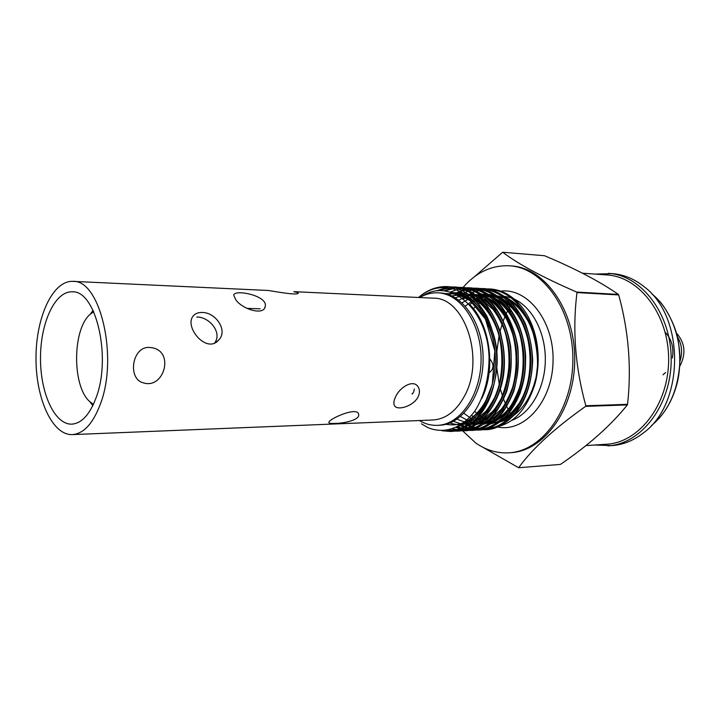 <?xml version="1.0" encoding="UTF-8"?>
<svg xmlns="http://www.w3.org/2000/svg" width="720" height="720" viewBox="0 0 720 720"><rect width="100%" height="100%" fill="white"/><g stroke="black" fill="none" stroke-linecap="round" stroke-linejoin="round"><path stroke-width="1.08" d="M651.321 425.754C668.637 411.273 678.15 390.114 679.86 362.268C680.868 335.574 669.24 307.737 651.951 293.94M595.026 274.095L612.423 273.636C623.691 274.5 634.23 278.847 644.04 286.668C684.981 316.557 684.72 403.119 643.599 432.765C633.744 440.523 623.178 444.798 611.901 445.599L594.504 445.032M608.373 273.339C641.646 275.211 671.508 314.271 671.184 359.793C671.238 405.324 641.133 444.195 607.851 445.869M582.453 273.186L606.996 274.959C639.657 276.759 668.961 315.108 668.637 359.793C668.691 404.469 639.153 442.638 606.483 444.24L585.909 445.599M499.932 331.74L502.488 323.091M503.316 320.778L505.008 316.494M506.385 313.371L507.681 310.689M509.31 307.593L510.138 306.126M510.831 304.938L511.281 304.2M512.046 302.958L512.613 302.067M511.695 415.647L509.724 412.317M509.607 412.119L508.797 410.634M508.077 409.266L506.772 406.638M505.953 404.874L503.64 399.321M502.803 397.017L500.166 388.422M499.482 385.632L496.845 368.226M496.773 352.089L499.104 335.295M665.217 332.271C671.625 339.165 674.001 347.733 672.354 357.984M665.559 372.492L663.021 374.841M680.022 361.035C682.749 352.323 681.876 344.25 677.412 336.798M679.797 366.282C686.232 353.961 685.107 342.882 676.44 333.045M618.426 294.435C599.544 281.358 574.902 268.452 544.5 255.726L502.704 252.234C518.445 264.249 543.105 277.524 576.693 292.068L576.99 292.581C572.328 329.859 575.28 367.578 585.837 405.756L585.63 406.359C554.625 428.247 532.287 448.704 518.616 467.739L560.439 464.409C588.627 445.203 610.929 425.376 627.345 404.919L627.552 404.334C631.629 367.812 628.686 331.344 618.714 294.939L618.426 294.435L576.693 292.068M518.616 467.739L482.742 447.21M463.041 287.469C476.316 272.223 491.832 265.005 509.571 265.806L511.416 265.941C544.833 267.75 575.073 310.014 574.731 359.505C574.767 408.996 544.284 451.071 510.849 452.682L509.004 452.808C497.097 453.474 485.955 450.153 475.578 442.863L462.366 430.578M474.318 276.831L502.704 252.234M461.853 429.948L461.232 429.192M460.125 427.779L458.892 426.123M509.571 265.806C542.997 267.615 573.228 309.942 572.886 359.496C572.931 409.059 542.439 451.197 509.004 452.808M500.76 291.141C527.877 287.703 554.238 321.399 553.059 361.395C552.339 401.4 524.52 432.684 497.682 427.023M585.63 406.359L627.345 404.919M585.837 405.756L627.552 404.334M576.99 292.581L618.714 294.939M480.717 416.331L479.538 415.503M478.314 414.594L474.615 411.372M473.355 308.61L476.1 305.946M478.692 303.804L479.853 302.949M480.996 302.157L481.77 301.653M483.039 300.879L483.561 300.582M484.785 299.925L486.162 299.25M497.538 296.163L498.24 296.109M504.162 296.262L510.633 297.702M514.593 299.277C532.773 307.647 546.021 333.702 545.31 361.287C544.68 388.881 530.226 413.658 511.731 420.408M497.853 422.442L493.641 421.857M492.021 421.479L488.637 420.417M487.215 419.859L483.822 418.221M482.697 417.582L481.887 417.087M475.371 417.951L471.528 415.377M469.827 304.623L472.527 302.526M473.67 301.743L474.435 301.248M475.704 300.474L478.872 298.818M480.267 298.215L483.561 297.045M485.127 296.613L488.718 295.938M490.608 295.74L491.364 295.695M497.259 295.956L499.491 296.343M508.617 299.655L508.851 299.781C519.129 305.433 527.004 315.162 532.485 328.977M537.759 363.735L536.499 374.724M535.725 378.549C531.621 395.433 524.052 407.925 513.018 416.043M508.365 418.896L500.067 422.001M499.329 422.163L492.345 422.847M490.311 422.766L486.477 422.235M484.83 421.866L481.221 420.75M479.952 420.246L476.676 418.689M506.286 297.711L508.437 298.818C518.4 304.587 526.041 313.623 531.342 325.935M537.723 364.68L536.04 379.044M537.507 368.244L535.959 377.928M504.99 292.986L508.374 294.759L519.561 304.2C527.607 313.452 533.151 325.134 536.193 339.246C538.884 352.629 538.839 366.012 536.058 379.386L536.067 379.395M490.248 427.599C510.804 426.546 525.636 412.272 534.726 384.768L536.058 379.386M422.397 296.1C450.774 277.137 487.971 309.654 489.069 357.885C488.934 378.297 484.29 395.883 475.128 410.643C462.321 428.283 444.258 434.412 428.013 427.662L421.398 423.819M418.545 297.477C427.32 289.818 436.995 286.182 447.561 286.596L447.561 286.596C437.139 286.182 427.563 289.818 418.824 297.495C427.563 289.818 437.139 286.182 447.561 286.596L447.57 286.596C473.31 287.577 496.449 320.679 496.773 359.28C497.385 397.827 475.173 430.731 450.585 431.469L441.891 430.749M451.179 286.974L454.815 287.001C480.573 287.982 503.721 320.913 504.036 359.307C504.639 397.638 482.409 430.371 457.803 431.118L454.185 431.1M444.609 290.736L453.231 287.982L444.6 290.736M458.388 287.37L461.997 287.397C487.755 288.387 510.903 321.147 511.218 359.325C511.812 397.449 489.573 430.011 464.949 430.767L461.34 430.749M465.534 287.766L469.098 287.784C494.874 288.783 518.013 321.372 518.319 359.343C518.913 397.26 496.665 429.66 472.014 430.416L468.468 430.407M472.59 288.153L476.118 288.18C501.903 289.179 525.051 321.597 525.348 359.37C525.933 397.08 503.685 429.309 479.007 430.065L479.007 430.065C488.745 429.156 497.7 424.728 505.872 416.799C510.732 411.516 515.439 403.749 520.011 393.471C523.719 381.87 525.6 369.612 525.663 356.706C524.376 330.489 511.776 307.494 501.624 299.286C493.164 292.464 484.659 288.765 476.118 288.18C501.894 289.17 525.042 321.597 525.348 359.37C525.933 397.08 503.676 429.309 478.998 430.065L479.007 430.065M479.583 288.531L483.075 288.567C508.869 289.566 532.008 321.822 532.305 359.388C532.89 396.9 510.624 428.967 485.937 429.723L485.937 429.723C508.743 427.734 531.063 404.937 532.683 360.45C532.071 347.157 529.524 334.629 525.033 322.848C519.696 312.633 514.449 305.1 509.283 300.249C500.715 293.112 491.976 289.215 483.075 288.567C508.86 289.566 531.999 321.822 532.296 359.388C532.881 396.9 510.615 428.967 485.928 429.723L485.937 429.723M508.374 294.759C502.461 291.249 496.323 289.314 489.96 288.945L489.96 288.945C500.751 289.629 510.525 294.615 519.3 303.912M447.561 286.596C473.301 287.577 496.44 320.679 496.764 359.28C497.376 397.827 475.164 430.731 450.576 431.469C472.869 429.039 496.08 408.006 497.133 357.012C495.918 342.207 492.48 328.563 486.819 316.08C481.842 307.764 477.018 301.5 472.356 297.288C464.625 290.97 456.363 287.406 447.57 286.596M454.815 286.992C480.564 287.982 503.712 320.913 504.027 359.307C504.63 397.638 482.4 430.38 457.794 431.118C484.317 429.525 504.045 395.703 504.351 364.878C504.747 356.661 503.406 345.636 500.328 331.803C495.252 318.339 489.69 308.241 483.642 301.518C473.679 292.239 464.076 287.397 454.815 286.992M461.988 287.397C487.755 288.387 510.903 321.147 511.209 359.325C511.803 397.449 489.564 430.02 464.931 430.767C474.768 429.831 483.795 425.286 492.003 417.123C496.791 411.948 501.66 403.524 506.601 391.833C510.687 376.812 512.037 361.647 510.633 346.347C506.628 322.2 495.387 304.542 485.433 296.856C477.513 291.042 469.692 287.892 461.997 287.397L461.988 287.397M469.089 287.784C494.865 288.783 518.013 321.372 518.319 359.343C518.904 397.26 496.656 429.66 472.005 430.416C481.878 429.48 490.923 424.926 499.158 416.763C503.964 411.57 508.824 403.173 513.729 391.563C517.77 376.803 519.12 361.899 517.788 346.851C513.801 322.443 502.434 304.812 492.678 297.324C484.794 291.501 476.928 288.324 469.098 287.784M486.504 288.918L489.96 288.945C500.859 289.638 510.732 294.723 519.561 304.2M469.908 304.713C490.482 324.792 496.098 369.999 481.743 398.529M450.603 292.419C461.7 292.815 471.627 298.206 480.384 308.583M493.092 333.054C505.566 370.701 487.98 418.509 461.484 424.512M446.436 294.489C452.835 292.401 459.324 292.239 465.912 294.003M470.115 295.443C476.694 298.179 482.652 302.814 487.98 309.348M500.823 334.953C505.503 352.17 505.494 369.234 500.796 386.145M488.502 410.391C483.489 416.466 477.891 420.723 471.726 423.153M477.495 295.902C484.146 298.71 490.149 303.453 495.504 310.113M495.999 409.68C490.842 416.025 485.055 420.435 478.656 422.91M484.803 296.361C500.031 303.408 510.471 317.79 516.132 339.507M503.415 408.969C498.348 415.305 492.66 419.76 486.342 422.343M481.563 294.048C492.453 295.272 502.038 301.14 510.318 311.652M523.593 379.305C518.373 401.067 508.356 415.269 493.542 421.938M488.682 294.426C499.68 295.731 509.328 301.734 517.608 312.426M530.973 344.313C532.917 355.32 532.908 366.219 530.937 377.01M518.031 407.538C512.919 414.144 507.132 418.806 500.67 421.533M452.709 292.653C474.093 295.47 492.885 321.84 495.117 353.52C497.511 385.254 482.805 415.773 462.924 423.495M472.356 297.288C511.515 315.585 511.407 404.874 473.724 421.497M472.653 422.046L460.116 425.394M479.781 297.792C518.904 316.386 518.346 405.225 480.546 421.353M476.271 423.234L469.359 424.89M487.134 298.287C525.618 316.899 525.492 403.623 488.439 420.597M487.323 421.191L476.388 424.575M494.415 298.791C532.548 317.538 532.422 403.002 495.684 420.147M494.55 420.759L483.795 424.197M501.003 298.926C539.253 317.169 539.577 402.273 502.857 419.706M501.705 420.336L490.905 423.864M508.752 299.772C530.28 311.769 542.808 348.606 535.608 379.467M419.724 297.531C425.52 294.129 431.586 292.563 437.904 292.833L439.938 292.941C462.825 293.679 483.381 323.964 483.129 359.226C483.165 394.488 462.429 424.656 439.533 425.25L437.508 425.34C431.181 425.583 425.124 423.981 419.355 420.534M437.904 292.833C460.782 293.571 481.338 323.901 481.086 359.217C481.122 394.533 460.386 424.746 437.508 425.34M72.342 434.601C83.673 433.728 93.006 423.576 100.35 404.136C118.611 357.084 100.089 279.243 72.81 281.367C52.758 280.422 35.955 317.25 36 357.876C35.712 398.493 52.29 435.429 72.342 434.601L432.936 419.985C445.887 419.103 456.489 410.958 464.751 395.541C485.226 358.38 464.499 297.117 433.305 298.17L293.85 291.663M395.442 397.17C393.687 400.887 393.399 403.758 394.596 405.783C397.368 410.931 413.694 406.197 418.221 396.63C419.949 392.697 419.841 389.322 417.915 386.523C413.082 379.17 399.6 387.216 395.442 397.17M149.337 347.427L152.298 347.778C174.807 351.882 163.845 389.349 143.559 382.896C127.26 379.296 131.886 346.419 149.337 347.427M235.809 299.79L233.757 295.362C233.532 288.765 268.488 295.56 265.203 306.54C263.763 315.963 242.19 309.168 235.809 299.79M334.818 423.405C330.84 423.639 328.851 423.315 328.86 422.442C328.644 418.896 358.551 405.675 358.686 414.738C359.658 419.877 344.124 423.45 334.818 423.405M293.85 291.672L298.161 292.689C300.123 296.154 275.319 291.555 268.416 290.484L72.81 281.367M201.942 312.498C215.505 312.03 228.51 330.678 218.592 340.128C206.505 354.33 183.546 326.439 193.41 315.756C195.408 313.506 198.252 312.417 201.942 312.498M96.12 397.638C111.771 356.985 95.823 289.962 72.189 291.825C54.99 291.078 40.473 322.767 40.5 357.885C40.257 393.012 54.585 424.782 71.793 424.143C81.666 423.414 89.775 414.576 96.12 397.638M214.713 342.846C222.462 332.568 209.268 316.683 196.776 317.07M414.342 388.944L413.775 391.707L412.371 394.029L412.056 393.678M92.799 405.648L89.919 401.778M90.18 314.298L93.087 310.446M93.402 404.361L89.496 401.373C71.892 385.704 72.459 328.626 90.378 314.109L93.69 311.733M489.843 358.938C494.478 364.734 493.992 369.495 488.412 373.203M462.087 288.135C473.499 288.648 483.777 294.093 492.903 304.479M461.277 429.903L459.729 429.732M459.666 429.723L457.623 429.372M500.967 414.432C492.327 424.26 482.652 429.345 471.924 429.678C495.981 428.31 517.41 396.558 516.915 359.559C516.672 322.488 494.487 290.367 469.323 288.549M468.378 429.57L466.821 429.399M464.769 429.048L462.726 428.58M462.654 428.562L457.632 426.807M458.379 292.815L461.556 291.429M463.014 290.898L465.264 290.205M466.992 289.773L471.132 289.089M471.186 289.089L472.5 288.972M507.438 305.577C523.08 323.91 529.596 356.283 523.008 383.319C516.429 410.499 497.988 428.94 478.989 429.336M475.416 429.228L473.967 429.075M471.834 428.733L469.764 428.265M468.207 427.815L465.903 427.014M465.813 426.978L461.115 424.755M459.981 296.244L464.409 293.625M482.373 428.895L480.978 428.76M478.836 428.418L476.883 427.986M475.236 427.527L472.896 426.726M471.591 426.195L469.125 425.043M467.874 424.368L464.508 422.271M463.698 298.872L465.435 297.567M418.833 297.495C445.167 273.573 485.154 294.831 493.578 341.46C502.713 387.954 474.912 435.06 444.663 430.641M437.283 290.736L451.107 287.631M454.869 287.748C480.069 289.458 502.362 321.966 502.605 359.523C503.118 397.017 481.608 429.138 457.533 430.389M454.113 430.443L449.307 429.912M445.194 290.808L454.671 288.297M456.237 288.135L458.316 288.027M462.132 288.153C488.412 289.926 511.209 325.107 509.751 363.969C508.635 402.732 483.894 433.071 459.072 429.948M457.659 429.768L453.15 428.778M450.54 291.942L458.181 289.314M459.09 289.125L461.853 288.675M463.437 288.513L465.453 288.414M468.396 429.759L461.961 428.895M461.151 428.697L456.768 427.248M456.678 292.725L461.628 290.7M462.231 290.502L465.318 289.674M466.254 289.476L468.954 289.053M470.565 288.891L472.518 288.801M476.442 288.945C501.579 290.817 523.719 322.749 523.953 359.577C524.439 396.333 503.055 427.905 479.007 429.336M475.434 429.417L473.337 429.282M471.879 429.111L465.12 427.437M464.589 427.239L460.269 425.295M459.036 295.668L461.862 293.994M463.626 293.085L465.03 292.437M465.453 292.248L468.738 291.015M469.359 290.826L472.392 290.025M473.337 289.827L475.983 289.422M477.621 289.269L479.511 289.188M483.48 289.332C508.599 291.258 530.685 323.01 530.91 359.595C531.396 396.108 510.057 427.5 486.018 428.985M482.391 429.075L480.357 428.949M478.872 428.778L476.145 428.292M475.299 428.094L468.342 425.565M467.964 425.385L463.689 422.919M462.807 298.188L468.369 294.552M470.511 293.436L472.104 292.716M472.536 292.527L475.776 291.339M476.397 291.141L479.385 290.376M480.348 290.178L482.94 289.791M484.605 289.638L486.432 289.566M490.455 289.719C522.333 290.853 547.029 342.495 534.726 384.768M658.557 418.932C667.494 408.951 673.767 396.72 677.367 382.23C680.31 369.819 680.535 355.626 678.042 339.651C674.856 322.587 663.39 304.686 659.043 300.69M436.104 290.898L447.435 287.343M450.783 430.722L448.092 430.173M444.456 290.718L452.493 288.108M456.318 430.074L452.448 429.021M462.753 429.597L461.205 429.201M460.395 428.967L456.318 427.464M478.998 430.065L475.497 430.056M469.809 429.273L468.252 428.877M466.686 428.409L464.634 427.68M464.103 427.473L459.954 425.493M485.928 429.723L482.454 429.723M477.45 429.084L475.344 428.598M473.715 428.121L471.627 427.392M470.313 426.852L468.009 425.772M466.749 425.115L463.464 423.09M534.753 382.698C542.151 361.413 532.98 326.88 527.913 320.85C522.72 311.769 516.78 305.154 510.102 301.014M504.846 298.206L497.286 295.848M494.505 295.434L489.942 295.263M487.935 295.389L484.263 295.947M482.625 296.325L479.295 297.369M477.864 297.936L474.678 299.43M473.364 300.15L465.3 306.162M463.905 413.325L473.319 419.985M474.687 420.633L478.008 421.902M479.403 422.316L483.174 423.108M485.055 423.315L489.483 423.342M492.084 423.036C494.091 423 497.754 421.704 503.082 419.148M504.117 418.545C507.654 416.952 512.667 411.885 519.138 403.344C525.933 392.589 531.54 376.002 530.298 352.062C528.786 341.046 525.933 330.993 521.739 321.912L518.634 316.521C514.098 309.663 508.878 304.335 502.965 300.519M497.754 297.774L490.221 295.461M487.449 295.065L482.859 294.921M480.87 295.065L477.171 295.659M475.542 296.055L472.176 297.135M470.745 297.711L462.024 302.85M460.485 416.52L470.88 422.127M472.419 422.595L476.064 423.387M477.765 423.585L482.409 423.639M485.01 423.351L496.053 419.472M497.043 418.896C501.723 415.755 505.071 412.929 507.096 410.418C510.858 406.917 515.079 399.186 519.741 387.225C524.664 370.26 524.367 350.109 520.11 335.007C513.963 317.772 505.845 306.108 495.747 300.006M490.581 297.324L483.057 295.056M480.303 294.687L475.731 294.597M473.751 294.759L470.034 295.389M468.414 295.794L458.712 300.087M457.011 419.175L468.9 423.648M470.781 423.882L475.263 423.945M477.603 423.711L484.992 421.74M489.744 419.409L501.183 409.392C505.008 404.811 508.986 397.044 513.135 386.073C515.835 374.238 517.014 364.275 516.663 356.193C516.663 345.078 513.054 332.307 505.836 317.871C499.059 308.052 493.263 301.923 488.457 299.484M483.336 296.865L475.83 294.669M473.103 294.309L468.495 294.237M466.515 294.408L455.274 297.774M453.456 421.326L460.602 423.729L467.964 424.314M470.511 424.08L477.639 422.199M482.364 419.913L492.327 411.714C494.829 408.789 495.765 408.069 501.012 398.988C507.123 384.426 509.859 368.469 509.22 351.099L505.548 333.09C502.218 323.91 498.006 315.972 492.912 309.267L481.104 298.989M476.019 296.415L468.558 294.282M465.831 293.949L451.773 295.92M449.802 423.018C461.754 426.195 463.293 424.35 470.25 422.622M474.948 420.39L485.379 411.795C486.9 410.409 489.942 405.792 494.496 397.917C497.889 390.123 500.319 381.663 501.795 372.555C505.593 339.534 492.624 310.05 473.67 298.467M468.639 295.974C458.811 292.365 454.923 293.328 448.119 294.471M445.95 424.278C461.493 427.104 474.741 419.418 485.694 401.211L492.309 384.273L494.829 350.847L485.451 319.059L470.25 300.69L456.786 294.129L444.231 293.463M417.078 385.596L417.888 386.487M264.627 307.98L265.194 306.594M218.574 340.146L216.594 341.811M152.001 347.715L151.263 347.589M246.915 308.358L260.118 308.817M90.117 401.958L92.925 405.378M90.378 314.109L93.213 310.716"/></g></svg>
